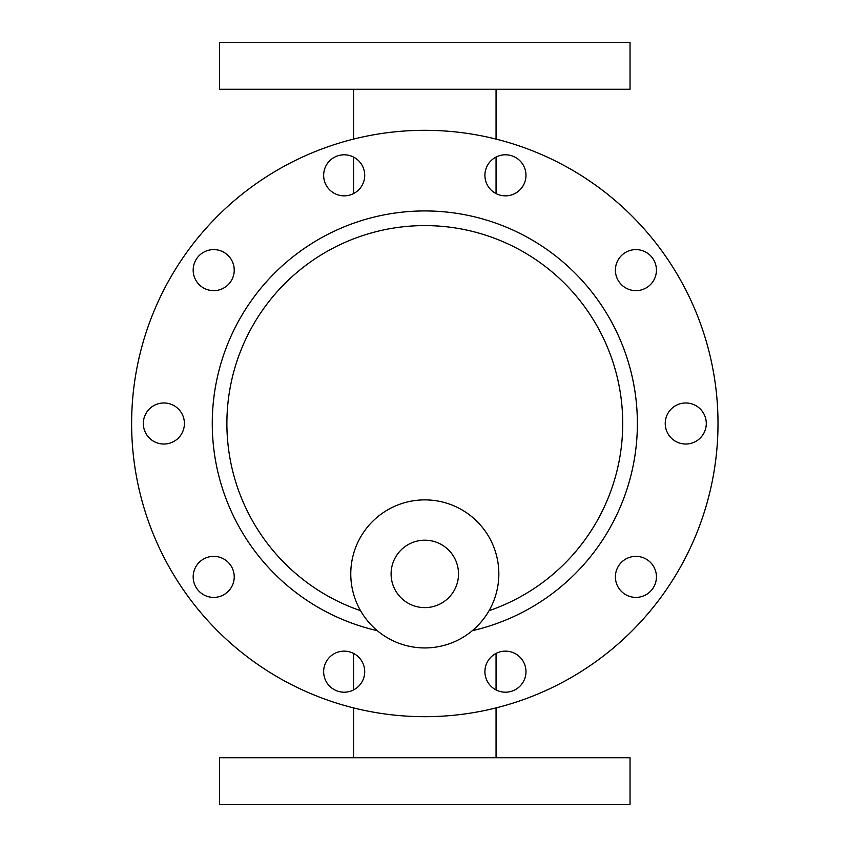 <?xml version="1.0" encoding="UTF-8"?>
<svg xmlns="http://www.w3.org/2000/svg" width="847" height="847" viewBox="0 0 847 847"><rect width="100%" height="100%" fill="white"/><g stroke="black" fill="none" stroke-linecap="round" stroke-linejoin="round"><path stroke-width="1.27" d="M630.041 89.263L219.574 89.263L219.574 42.35L630.041 42.35L630.041 89.263M424.813 757.737L630.041 757.737L630.041 804.65L219.574 804.65L219.574 757.737L424.813 757.737M424.813 130.311A293.189 293.189 0 0 1 678.722 570.095A293.189 293.189 0 0 1 170.903 570.095A293.189 293.189 0 0 1 424.813 130.311M193.18 576.881A20.519 20.519 0 0 1 223.968 559.105A20.519 20.519 0 0 1 223.968 594.647A20.519 20.519 0 0 1 193.18 576.881M193.18 270.119A20.519 20.519 0 0 1 223.968 252.353A20.519 20.519 0 0 1 223.968 287.895A20.519 20.519 0 0 1 193.18 270.119M484.918 671.671A20.519 20.519 0 0 1 515.707 653.895A20.519 20.519 0 0 1 515.707 689.447A20.519 20.519 0 0 1 484.918 671.671M484.918 175.329A20.519 20.519 0 0 1 515.707 157.553A20.519 20.519 0 0 1 515.707 193.105A20.519 20.519 0 0 1 484.918 175.329M615.398 270.119A20.519 20.519 0 0 1 646.176 252.353A20.519 20.519 0 0 1 646.176 287.895A20.519 20.519 0 0 1 615.398 270.119M323.649 671.671A20.519 20.519 0 0 1 354.438 653.895A20.519 20.519 0 0 1 354.438 689.447A20.519 20.519 0 0 1 323.649 671.671M143.344 423.5A20.519 20.519 0 0 1 174.133 405.724A20.519 20.519 0 0 1 174.133 441.276A20.519 20.519 0 0 1 143.344 423.5M615.398 576.881A20.519 20.519 0 0 1 646.176 559.105A20.519 20.519 0 0 1 646.176 594.647A20.519 20.519 0 0 1 615.398 576.881M323.649 175.329A20.519 20.519 0 0 1 354.438 157.553A20.519 20.519 0 0 1 354.438 193.105A20.519 20.519 0 0 1 323.649 175.329M665.234 423.5A20.519 20.519 0 0 1 696.012 405.724A20.519 20.519 0 0 1 696.012 441.276A20.519 20.519 0 0 1 665.234 423.5M360.557 610.687A197.902 197.902 0 0 1 424.813 225.598A197.902 197.902 0 0 1 489.058 610.687M424.813 540.195A33.721 33.721 0 0 1 454.013 590.761A33.721 33.721 0 0 1 395.613 590.761A33.721 33.721 0 0 1 424.813 540.195M424.813 499.878A74.028 74.028 0 0 1 488.92 610.92A74.028 74.028 0 0 1 360.695 610.92A74.028 74.028 0 0 1 424.813 499.878M377.307 630.687A212.565 212.565 0 0 1 408.857 211.538A212.565 212.565 0 0 1 634.985 391.685A212.565 212.565 0 0 1 472.319 630.687M353.57 89.263L353.57 139.099M353.57 157.076L353.57 193.582M496.056 89.263L496.056 139.099M496.056 157.076L496.056 193.582M496.056 757.737L496.056 707.901M496.056 689.924L496.056 653.418M353.57 757.737L353.57 707.901M353.57 689.924L353.57 653.418"/></g></svg>
